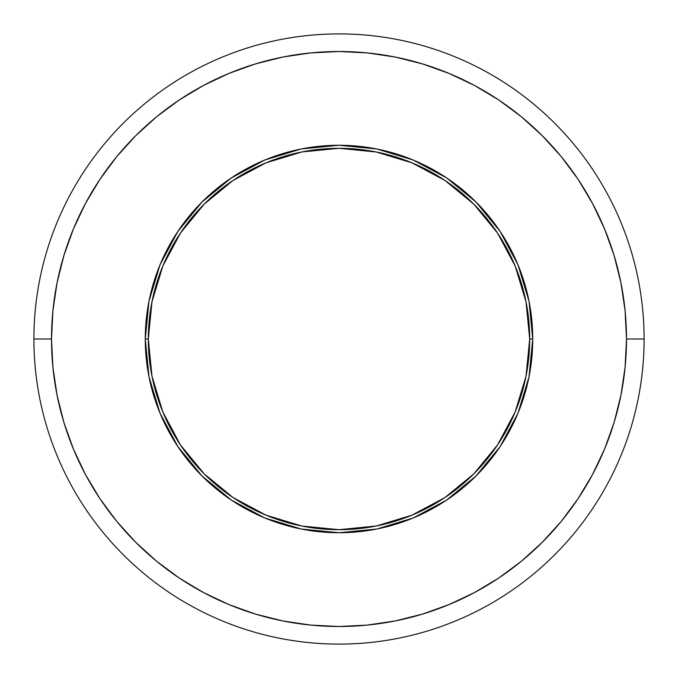 <?xml version="1.0" encoding="UTF-8"?>
<svg xmlns="http://www.w3.org/2000/svg" width="678" height="678" viewBox="0 0 678 678"><rect width="100%" height="100%" fill="white"/><g stroke="black" fill="none" stroke-linecap="round" stroke-linejoin="round"><path stroke-width="1.02" d="M529.018 376.799L532.739 339L529.688 339A190.688 190.688 0 0 1 339 529.688A190.688 190.688 0 0 1 148.312 339L145.262 339A193.739 193.739 0 0 0 339 532.739A193.739 193.739 0 0 0 532.739 339A193.739 193.739 0 0 1 339 532.739A193.739 193.739 0 0 1 145.262 339L148.982 376.799M644.1 339L626.489 339A287.489 287.489 0 0 1 339 626.489A287.489 287.489 0 0 1 51.511 339L33.9 339A305.1 305.1 0 0 0 339 644.1A305.1 305.1 0 0 0 644.1 339A305.1 305.1 0 0 1 339 644.1A305.1 305.1 0 0 1 33.9 339A305.1 305.1 0 0 1 339 33.9A305.1 305.1 0 0 1 644.1 339A305.1 305.1 0 0 0 339 33.9A305.1 305.1 0 0 0 33.9 339L51.511 339A287.489 287.489 0 0 1 339 51.511A287.489 287.489 0 0 1 626.489 339L644.1 339M51.511 339L52.901 310.821L57.037 282.912L63.893 255.547L73.402 228.986L85.462 203.476L99.963 179.28L116.769 156.618L135.719 135.719L156.618 116.769L179.28 99.963L203.476 85.462L228.986 73.402L255.547 63.893L282.912 57.037L310.821 52.901L339 51.511L367.179 52.901L395.088 57.037L422.453 63.893L449.014 73.402L474.524 85.462L498.72 99.963L521.382 116.769L542.281 135.719L561.231 156.618L578.037 179.28L592.538 203.476L604.598 228.986L614.107 255.547L620.963 282.912L625.099 310.821L626.489 339L625.099 367.179L620.963 395.088L614.107 422.453L604.598 449.014L592.538 474.524L578.037 498.72L561.231 521.382L542.281 542.281L521.382 561.231L498.72 578.037L474.524 592.538L449.014 604.598L422.453 614.107L395.088 620.963L367.179 625.099L339 626.489L310.821 625.099L282.912 620.963L255.547 614.107L228.986 604.598L203.476 592.538L179.28 578.037L156.618 561.231L135.719 542.281L116.769 521.382L99.963 498.72L85.462 474.524L73.402 449.014L63.893 422.453L57.037 395.088L52.901 367.179L51.511 339M148.982 301.202L145.262 339A193.739 193.739 0 0 1 339 145.262A193.739 193.739 0 0 1 532.739 339L529.018 301.202M528.993 301.091L518.026 264.937M517.958 264.776L500.152 231.461M500.084 231.368L475.99 202.01L446.726 177.975M446.539 177.848L413.224 160.042M413.063 159.974L376.909 149.007M376.799 148.982L339 145.262L301.32 148.965M301.091 149.007L264.937 159.974M264.776 160.042L231.461 177.848M231.368 177.916L202.01 202.01L177.975 231.274M177.848 231.461L160.042 264.776M159.974 264.937L149.007 301.091M149.007 376.909L159.974 413.063M160.042 413.224L177.848 446.539M177.916 446.632L202.01 475.99L231.274 500.025M231.461 500.152L264.776 517.958M264.937 518.026L301.091 528.993M301.202 529.018L339 532.739L376.68 529.035M376.909 528.993L413.063 518.026M413.224 517.958L446.539 500.152M446.632 500.084L475.99 475.99L500.025 446.726M500.152 446.539L517.958 413.224M518.026 413.063L528.993 376.909M532.739 339A193.739 193.739 0 0 0 339 145.262A193.739 193.739 0 0 0 145.262 339L148.312 339A190.688 190.688 0 0 1 339 148.312A190.688 190.688 0 0 1 529.688 339L532.739 339M148.312 339L151.974 301.795L162.83 266.03L180.45 233.062L204.163 204.163L233.062 180.45L266.03 162.83L301.795 151.974L339 148.312L376.205 151.974L411.97 162.83L444.938 180.45L473.837 204.163L497.55 233.062L515.17 266.03L526.026 301.795L529.688 339L526.026 376.205L515.17 411.97L497.55 444.938L473.837 473.837L444.938 497.55L411.97 515.17L376.205 526.026L339 529.688L301.795 526.026L266.03 515.17L233.062 497.55L204.163 473.837L180.45 444.938L162.83 411.97L151.974 376.205L148.312 339"/></g></svg>
